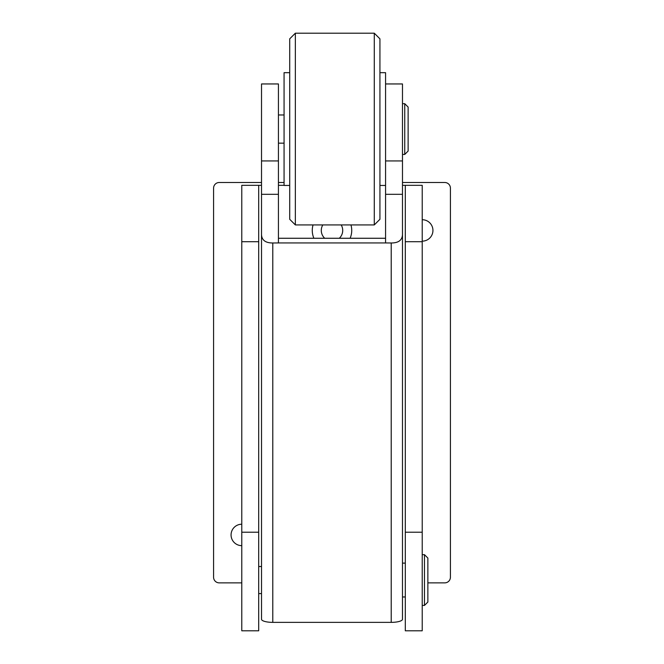 <?xml version="1.0" encoding="UTF-8"?>
<svg xmlns="http://www.w3.org/2000/svg" width="664" height="664" viewBox="0 0 664 664"><rect width="100%" height="100%" fill="white"/><g stroke="black" fill="none" stroke-linecap="round" stroke-linejoin="round"><path stroke-width="1" d="M408.128 107.07L408.128 151.052L404.741 154.438L404.741 103.684L408.128 107.07M313.051 224.922A19.737 19.737 0 0 0 313.889 238.268M405.306 532.204L405.306 630.8L422.221 630.8L422.221 532.204L405.306 532.204L405.306 241.713L422.221 241.713L422.221 532.204M350.111 238.268A19.737 19.737 0 0 0 350.949 224.922M422.221 241.713L422.221 185.322L402.484 185.322M284.067 185.322L278.432 185.322M261.516 185.322L241.779 185.322L241.779 630.8L258.694 630.8L258.694 532.204L241.779 532.204M405.306 185.322L405.306 241.713M258.694 185.322L258.694 532.204M427.865 558.059L427.865 602.04L424.479 605.427L424.479 554.672L427.865 558.059M324.696 238.268A10.715 10.715 0 0 1 322.812 224.922M241.779 545.65A10.715 10.715 0 0 1 231.064 534.935A10.715 10.715 0 0 1 241.779 524.22M261.516 182.5L219.22 182.5A5.636 5.636 0 0 0 213.584 188.144L213.584 577.232A5.636 5.636 0 0 0 219.22 582.867L241.779 582.867M427.865 582.867L444.78 582.867A5.636 5.636 0 0 0 450.416 577.232L450.416 188.144A5.636 5.636 0 0 0 444.78 182.5L402.484 182.5M284.067 182.5L278.432 182.5M422.221 219.718A10.715 10.715 0 0 1 432.936 230.433A10.715 10.715 0 0 1 422.221 241.148M341.188 224.922A10.715 10.715 0 0 1 339.304 238.268M278.432 160.937L261.516 160.937L261.516 83.954L278.432 83.954L278.432 242.933L385.568 242.933L385.568 194.311L402.484 194.311L402.484 83.954L385.568 83.954M385.568 242.933L391.212 242.982C398.533 242.991 402.284 240.144 402.484 234.442L402.484 194.311M385.568 194.311L385.568 160.937L402.484 160.937M385.568 238.268L278.432 238.268M278.432 242.933L272.788 242.982L272.788 622.367L391.212 622.367L391.212 242.982M272.788 622.367A11.28 3.112 180 0 1 261.516 619.263L261.516 160.937M402.484 234.442L402.484 619.263A11.28 3.112 180 0 1 391.212 622.367M278.432 194.311L261.516 194.311M261.516 234.442C261.699 240.136 265.451 242.982 272.788 242.982M289.712 72.675L284.067 72.675L284.067 185.455L289.712 185.455M379.933 72.675L385.568 72.675L385.568 184.882M379.933 38.836L379.933 219.286L374.288 224.922L374.288 33.2L379.933 38.836M295.347 224.922L289.712 219.286L289.712 38.836L295.347 33.2L295.347 224.922L374.288 224.922M258.694 241.713L241.779 241.713M278.432 114.963L284.067 114.963M402.484 103.684L404.741 103.684M402.484 154.438L404.741 154.438M278.432 143.158L284.067 143.158M258.694 566.516L261.516 566.516M402.484 563.13L405.306 563.13M422.221 554.672L424.479 554.672M422.221 605.427L424.479 605.427M402.484 596.969L405.306 596.969M258.694 593.583L261.516 593.583M295.347 33.2L374.288 33.2M379.933 185.455L385.568 185.455"/></g></svg>
